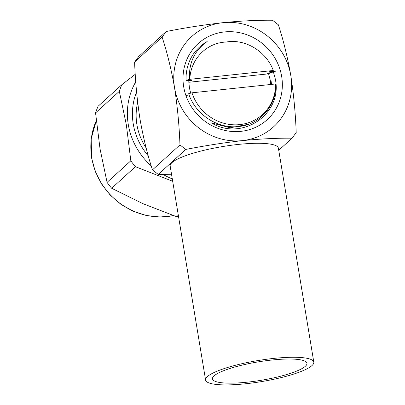 <?xml version="1.0" encoding="UTF-8"?>
<svg xmlns="http://www.w3.org/2000/svg" width="405" height="405" viewBox="0 0 405 405"><rect width="100%" height="100%" fill="white"/><g stroke="black" fill="none" stroke-linecap="round" stroke-linejoin="round"><path stroke-width="0.61" d="M248.599 124.244L230.177 127.772L211.344 122.882C242.458 141.811 283.515 113.425 275.127 78.256L273.264 71.432M183.693 86.827A51.364 48.236 47.8 0 0 240.909 131.347A51.364 48.236 47.8 0 0 281.667 76.459A51.364 48.236 47.8 0 0 224.451 31.939A51.364 48.236 47.8 0 0 183.693 86.827M188.72 80.433L189.408 87.89L190.694 93.16M268.464 73.34L270.251 80.165L270.783 84.468M270.935 79.547L271.497 84.397M134.602 62.056L138.748 56.472L166.258 31.494L162.111 37.078L134.602 62.056C135.295 81.147 137.098 100.187 140.008 119.166C143.324 137.806 147.476 154.715 152.457 169.887L179.962 144.909L185.784 149.435C204.829 145.699 223.712 142.757 242.443 140.616C260.79 138.834 277.329 138.029 292.056 138.191L296.202 132.607C295.513 113.537 293.711 94.502 290.8 75.497C287.484 56.877 283.333 39.973 278.351 24.776L272.53 20.25C257.803 20.088 241.264 20.893 222.917 22.675A60.937 57.227 47.8 0 0 174.56 87.794C177.476 106.799 179.278 125.839 179.962 144.909M162.111 37.078C167.098 52.275 171.249 69.179 174.56 87.794A60.937 57.227 47.8 0 0 242.443 140.616A60.937 57.227 47.8 0 0 290.8 75.497A60.937 57.227 47.8 0 0 222.917 22.675C204.191 24.816 185.303 27.758 166.258 31.494M278.741 150.28L292.056 138.191M185.784 149.435L158.274 174.413L152.457 169.887M171.528 174.261L158.274 174.413M135.761 81.78A67.903 63.767 47.8 0 0 128.274 124.497A67.903 63.767 47.8 0 0 151.217 165.858M172.692 181.293L135.427 166.688A78.347 73.578 -132.2 0 1 130.825 160.8L126.355 124.902L119.328 91.333A78.347 73.578 -132.2 0 1 121.854 84.691L135.265 74.292M148.306 155.915A62.679 58.862 -132.2 0 1 133.255 123.97A62.679 58.862 -132.2 0 1 136.586 91.91M137.67 102.435A57.454 53.956 47.8 0 0 136.905 124.649A57.454 53.956 47.8 0 0 146.149 147.936M121.854 84.691L98.086 106.267A78.347 73.578 47.8 0 0 95.56 112.909L100.03 148.807L107.062 182.377A78.347 73.578 47.8 0 0 111.664 188.264L142.904 203.659L176.707 216.726A78.347 73.578 47.8 0 0 178.539 216.599M162.997 174.393A67.903 63.767 47.8 0 0 172.297 178.904M95.56 112.909L119.328 91.333M107.062 182.377L130.825 160.8M111.664 188.264L135.427 166.688M176.707 216.726L178.316 215.263M268.631 73.826L188.77 82.276M226.127 42.049C206.408 42.646 190.299 59.56 189.849 79.319L273.279 70.49C266.444 51.567 245.405 38.515 226.127 42.049M189.57 79.38C188.563 63.18 194.425 50.564 207.157 41.533A47.881 44.965 47.8 0 0 192.218 55.824C187.793 63.296 185.748 71.462 186.087 80.332L189.849 79.319M273.279 70.49L269.527 71.28L275.218 71.508M188.73 81.101L191.388 80.539L186.087 80.332M273.461 71.999L267.31 73.295L269.365 73.376M189.074 94.897L185.986 95.555M275.613 83.962L191.975 92.811A44.398 41.695 47.8 0 0 239.79 124.608A44.398 41.695 47.8 0 0 275.613 83.962L275.79 83.992C276.721 105.508 259.813 124.755 238.636 126.507C217.591 129.099 195.337 114.428 188.649 93.717L191.975 92.811M254.461 381.302A47.881 9.32 -9.4 0 1 212.468 378.903A47.881 9.32 -9.4 0 1 264.946 360.865A47.881 9.32 -9.4 0 1 306.939 363.265A47.881 9.32 -9.4 0 1 254.461 381.302M205.593 380.042L170.171 166.065A54.842 10.677 -9.4 0 1 230.283 145.4A54.842 10.677 -9.4 0 1 278.387 148.149L313.809 362.126A54.842 10.677 -9.4 0 1 253.697 382.786A54.842 10.677 -9.4 0 1 205.593 380.042A54.842 10.677 -9.4 0 1 265.705 359.382A54.842 10.677 -9.4 0 1 313.809 362.126M96.309 120.655A67.903 63.767 47.8 0 0 91.727 157.682A67.903 63.767 47.8 0 0 173.446 215.592M96.299 120.574L91.191 138.753L91.581 157.95L95.241 171.411L101.549 183.976L110.231 195.114L120.918 204.328L133.144 211.233L146.377 215.521L160.051 217.009L173.568 215.637"/></g></svg>
